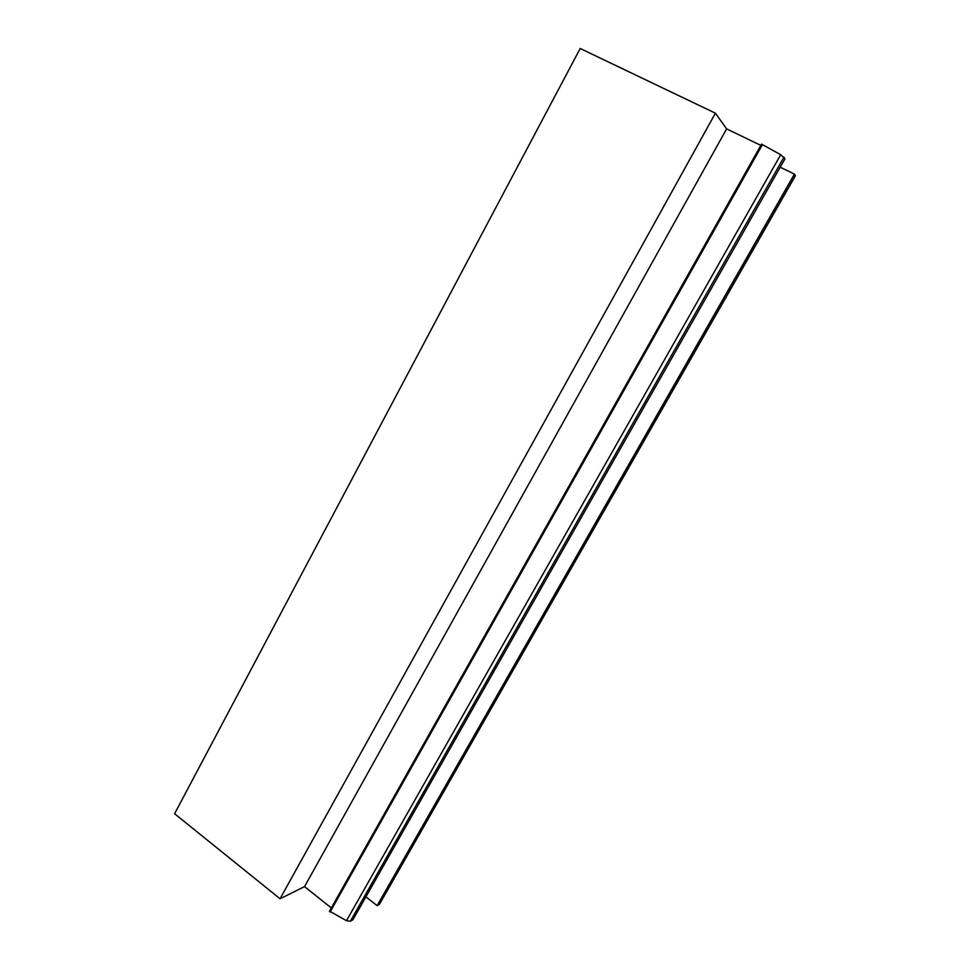 <?xml version="1.0" encoding="UTF-8"?>
<svg xmlns="http://www.w3.org/2000/svg" width="970" height="970" viewBox="0 0 970 970"><rect width="100%" height="100%" fill="white"/><g stroke="black" fill="none" stroke-linecap="round" stroke-linejoin="round"><path stroke-width="1.45" d="M379.488 904.258L795.364 175.837L794.418 174.091L377.124 905.64L379.488 904.258L795.339 175.582M715.411 113.187L280.039 898.778L174.6 813.733L580.193 48.5L715.411 113.187L726.615 128.901L760.844 145.379M280.039 898.778L304.531 886.628L726.615 128.901M304.531 886.628L331.316 907.944M329.558 911.145L346.484 920.7L350.328 921.257L352.898 919.766L785.009 158.753L780.704 154.715L761.535 144.154L329.558 911.145M365.908 896.838L377.124 905.64M780.207 167.204L794.418 174.091M330.055 912.055L762.517 144.518M346.484 920.7L780.704 154.715M350.328 921.257L784.002 157.116M329.448 911.254L761.535 144.154"/></g></svg>
